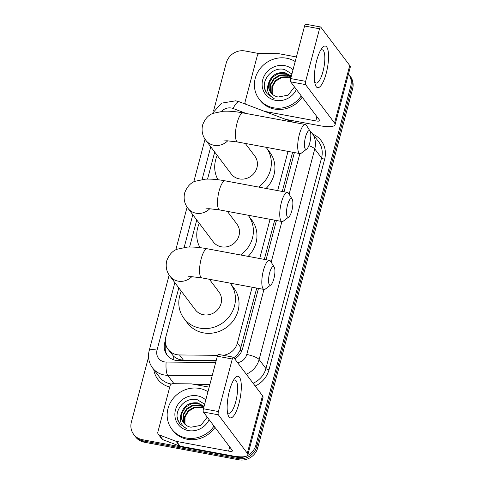 <?xml version="1.0" encoding="UTF-8"?>
<svg xmlns="http://www.w3.org/2000/svg" width="484" height="484" viewBox="0 0 484 484"><rect width="100%" height="100%" fill="white"/><g stroke="black" fill="none" stroke-linecap="round" stroke-linejoin="round"><path stroke-width="0.73" d="M178.808 287.895L165.824 337.046A15.857 14.701 -37 0 0 168.099 349.369L173.314 355.94C176.146 358.577 179.491 359.963 183.363 360.09L216.233 360.417M233.718 357.7C236.549 355.758 238.679 353.247 240.118 350.18L256.744 288.089M264.325 259.388L274.688 220.159M282.269 191.464L292.632 152.236M223.076 355.268A15.857 14.701 -37 0 0 237.39 343.011L252.128 287.23M259.708 258.529L270.072 219.306M277.659 190.605L288.022 151.377M168.099 349.369A15.857 14.701 -37 0 0 179.485 354.954L217.637 355.329M214.702 152.049L207.551 179.098M196.752 219.972L189.607 247.022M245.563 456.466A15.857 14.701 143 0 1 237.009 457.271L142.387 439.684L143.337 440.948A15.857 14.701 143 0 1 134.606 435.618A15.857 14.701 143 0 0 143.337 440.948L237.959 458.536L143.337 440.948L144.292 442.213A15.857 14.701 143 0 1 135.562 436.883L133.657 434.354A15.857 14.701 143 0 1 131.376 422.03L148.54 357.071M257.784 447.706L352.624 88.741A15.857 14.701 143 0 0 350.343 76.418L348.486 73.955A15.857 14.701 143 0 1 350.719 86.212L255.879 445.171L256.829 446.436A15.857 14.701 143 0 1 237.959 458.536A15.857 14.701 143 0 0 256.829 446.436L351.668 87.477L256.829 446.436L257.784 447.706A15.857 14.701 143 0 1 238.914 459.8L144.292 442.213M349.394 75.153A15.857 14.701 143 0 1 351.668 87.477A15.857 14.701 143 0 0 349.394 75.153M213.68 110.515L226.216 63.071A15.857 14.701 143 0 1 245.085 50.971L259.23 53.603M142.387 439.684A15.857 14.701 143 0 1 133.657 434.354M255.879 445.171A15.857 14.701 143 0 1 247.306 455.692M165.322 340.488L164.735 342.702A15.857 14.701 -37 0 0 167.016 355.026A15.857 14.701 -37 0 0 178.396 360.61L216.082 360.979M234.704 358.856A15.857 14.701 -37 0 0 242.557 348.728L258.492 288.41M266.073 259.714L276.437 220.486M284.023 191.791L294.387 152.563M167.512 355.643A15.857 14.701 143 0 1 165.661 344.076M301.254 95.905A26.426 24.502 143 0 1 273.587 107.805A26.426 24.502 143 0 1 259.037 98.924A26.426 24.502 143 0 1 259.019 70.126A26.426 24.502 143 0 1 286.685 58.225A26.426 24.502 143 0 1 295.198 61.541M302.21 97.169A26.426 24.502 143 0 1 274.543 109.069A26.426 24.502 143 0 1 259.993 100.188L259.037 98.924M291.344 76.115L284.985 72.703C277.029 71.874 271.651 75.111 268.844 82.425A13.213 12.251 143 0 0 270.78 92.553A13.213 12.251 143 0 0 278.052 96.988A13.213 12.251 143 0 0 278.221 97.018L288.143 95.142L294.49 86.932M291.912 73.973L284.652 69.575C272.534 66.09 260.307 80.447 265.492 91.052L267.059 93.654L274.325 98.797C267.803 95.112 265.976 89.655 268.844 82.425M296.396 89.461A18.501 17.152 143 0 1 275.553 100.363A18.501 17.152 143 0 1 262.709 79.775A18.501 17.152 143 0 1 284.725 65.661A18.501 17.152 143 0 1 293.02 69.781M291.32 76.23L285.366 73.205L278.572 73.544L272.692 77.065L269.261 82.788L269.164 89.129L270.871 92.668M291.132 76.932L286.879 75.214L280.091 75.552L274.204 79.073L270.774 84.791L270.677 91.131L271.712 93.636M291.187 76.72L286.498 74.711L279.71 75.05L273.829 78.571L270.399 84.289L270.302 90.629L271.488 93.4M290.848 77.991L288.391 77.222L281.603 77.561L275.723 81.082L272.292 86.799L272.196 93.14L272.667 94.513M290.926 77.694L288.016 76.72L281.222 77.059L275.342 80.58L271.911 86.297L271.814 92.638L272.419 94.301M264.445 86.66L264.899 89.147L267.144 93.763M316.705 60.53A21.145 6.038 -79.5 0 1 321.721 48.485A21.145 6.038 -79.5 0 1 328.128 50.868A21.145 6.038 -79.5 0 1 326.246 73.181A21.145 6.038 -79.5 0 1 315.102 84.089A21.145 6.038 -79.5 0 1 316.705 60.53M314.661 81.772A16.916 4.834 100.5 0 0 316.082 83.06A16.916 4.834 100.5 0 0 322.991 71.487A16.916 4.834 100.5 0 0 322.265 49.798A16.916 4.834 100.5 0 0 320.475 50.481M245.703 104.223A2.644 2.45 -37 0 1 245.085 101.9L257.337 55.545A2.644 2.45 -37 0 1 260.041 53.488L278.506 53.67A2.644 2.45 -37 0 1 278.947 53.712L296.408 56.955M285.693 119.379L319.398 125.646A21.145 5.124 -165.2 0 0 335.073 124.721A21.145 5.124 -165.2 0 0 334.553 123.027L305.579 84.609L290.642 81.832L319.609 120.25A5.288 1.283 14.8 0 1 319.743 120.673A5.288 1.283 14.8 0 1 315.822 120.903L264.579 111.374M335.073 124.721L350.271 67.209A21.145 5.124 -165.2 0 0 349.744 65.509L320.777 27.098A2.644 0.756 100.5 0 0 320.602 26.977A2.644 0.756 100.5 0 0 319.525 28.786L304.587 26.009A2.644 0.756 -79.5 0 1 305.664 24.2L320.602 26.977M290.642 81.832A2.644 0.756 -79.5 0 1 290.702 78.565L305.64 81.342L319.525 28.786M305.64 81.342A2.644 0.756 100.5 0 0 305.579 84.609M290.702 78.565L304.587 26.009M214.007 426.108A26.426 24.502 143 0 1 186.346 438.008A26.426 24.502 143 0 1 171.796 429.133A26.426 24.502 143 0 1 171.772 400.335A26.426 24.502 143 0 1 199.444 388.428A26.426 24.502 143 0 1 207.951 391.744M214.963 427.372A26.426 24.502 143 0 1 187.296 439.272A26.426 24.502 143 0 1 172.746 430.397L171.796 429.133M204.103 406.318L197.744 402.906C189.788 402.077 184.404 405.314 181.597 412.628A13.213 12.251 143 0 0 183.539 422.756A13.213 12.251 143 0 0 190.811 427.19A13.213 12.251 143 0 0 190.98 427.221L200.896 425.345L207.243 417.135M204.665 404.176L197.405 399.778C185.293 396.293 173.06 410.656 178.251 421.255L179.818 423.857L187.084 429.005C180.562 425.315 178.729 419.858 181.597 412.628M209.148 419.664A18.501 17.152 143 0 1 188.306 430.572A18.501 17.152 143 0 1 175.462 409.978A18.501 17.152 143 0 1 197.478 395.864A18.501 17.152 143 0 1 205.779 399.99M204.073 406.433L198.119 403.408L191.331 403.747L185.451 407.268L182.02 412.991L181.923 419.332L183.624 422.871M203.885 407.135L199.638 405.417L192.844 405.755L186.963 409.276L183.533 415L183.436 421.34L184.464 423.839M203.946 406.923L199.257 404.914L192.469 405.253L186.582 408.774L183.152 414.498L183.055 420.838L184.247 423.603M203.607 408.194L201.15 407.425L194.362 407.764L188.476 411.285L185.045 417.002L184.948 423.343L185.426 424.716M203.685 407.897L200.769 406.923L193.981 407.262L188.101 410.783L184.67 416.5L184.573 422.841L185.172 424.504M177.198 416.863L177.658 419.356L179.903 423.966M305.483 137.123A9.517 2.716 100.5 0 0 304.527 146.398A9.517 2.716 100.5 0 0 306.765 149.048A9.517 2.716 100.5 0 0 309.772 142.816A9.517 2.716 100.5 0 0 310.087 131.188A9.517 2.716 100.5 0 0 305.483 137.123M306.765 149.048L301.308 153.162A14.798 4.229 -79.5 0 1 299.941 153.597A14.798 4.229 -79.5 0 1 299.312 134.619A14.798 4.229 -79.5 0 1 305.35 124.497A14.798 4.229 -79.5 0 1 306.469 125.386L310.087 131.188M223.832 140.917L227.141 140.777L237.692 142.024A14.798 4.229 100.5 0 1 237.057 123.045A14.798 4.229 100.5 0 1 243.101 112.923C235.623 111.508 228.944 110.957 223.057 111.26L213.256 113.317C208.471 114.902 204.913 118.822 202.578 125.078C201.362 130.862 202.457 135.944 205.857 140.318L231.201 173.925A14.798 13.721 -37 0 0 239.35 178.898A14.798 13.721 -37 0 0 254.844 172.231A14.798 13.721 -37 0 0 254.832 156.102L245.279 143.433M217.988 179.733A29.07 26.953 143 0 1 217.231 155.4M266.067 147.299A29.07 26.953 143 0 1 266.23 147.511A29.07 26.953 143 0 1 258.541 187.054M266.23 147.511L269.806 152.254A29.07 26.953 143 0 1 266.073 188.451M287.532 205.047A9.517 2.716 100.5 0 0 286.576 214.321A9.517 2.716 100.5 0 0 288.821 216.971A9.517 2.716 100.5 0 0 291.828 210.74A9.517 2.716 100.5 0 0 292.136 199.118A9.517 2.716 100.5 0 0 287.532 205.047M288.821 216.971L283.358 221.091A14.798 4.229 -79.5 0 1 281.997 221.521A14.798 4.229 -79.5 0 1 281.361 202.542A14.798 4.229 -79.5 0 1 287.405 192.42A14.798 4.229 -79.5 0 1 288.524 193.31L292.136 199.118M205.881 208.84L209.197 208.701L219.748 209.947A14.798 4.229 100.5 0 1 219.113 190.974A14.798 4.229 100.5 0 1 225.157 180.847C217.679 179.437 210.994 178.88 205.107 179.189L195.306 181.24C190.527 182.825 186.969 186.745 184.634 193.001C183.418 198.791 184.507 203.867 187.907 208.241L213.256 241.849A14.798 13.721 -37 0 0 221.4 246.822A14.798 13.721 -37 0 0 236.9 240.155A14.798 13.721 -37 0 0 236.888 224.025L227.335 211.357M200.037 247.657A29.07 26.953 143 0 1 199.287 223.33M248.123 215.223A29.07 26.953 143 0 1 248.28 215.434A29.07 26.953 143 0 1 240.59 254.977M248.28 215.434L251.855 220.178A29.07 26.953 143 0 1 248.129 256.381M269.588 272.976A9.517 2.716 100.5 0 0 268.632 282.245A9.517 2.716 100.5 0 0 270.871 284.894A9.517 2.716 100.5 0 0 273.883 278.663A9.517 2.716 100.5 0 0 274.192 267.041A9.517 2.716 100.5 0 0 269.588 272.976M270.871 284.894L265.413 289.015A14.798 4.229 -79.5 0 1 264.052 289.444A14.798 4.229 -79.5 0 1 263.417 270.465A14.798 4.229 -79.5 0 1 269.461 260.344A14.798 4.229 -79.5 0 1 270.574 261.233L274.192 267.041M187.937 276.769L191.247 276.63L201.798 277.87A14.798 4.229 100.5 0 1 201.169 258.898A14.798 4.229 100.5 0 1 207.206 248.77C199.729 247.36 193.049 246.804 187.163 247.112L177.362 249.169C172.576 250.754 169.019 254.675 166.69 260.924C165.474 266.714 166.563 271.796 169.963 276.164L195.306 309.772A14.798 13.721 -37 0 0 203.455 314.745A14.798 13.721 -37 0 0 218.949 308.078A14.798 13.721 -37 0 0 218.937 291.955L209.384 279.286M230.172 283.146A29.07 26.953 143 0 1 230.336 283.358A29.07 26.953 143 0 1 230.354 315.036A29.07 26.953 143 0 1 199.922 328.134A29.07 26.953 143 0 1 183.914 318.369A29.07 26.953 143 0 1 181.337 291.253M230.336 283.358L233.911 288.101A29.07 26.953 143 0 1 233.935 319.779A29.07 26.953 143 0 1 203.498 332.877A29.07 26.953 143 0 1 187.489 323.112L183.914 318.369M229.464 390.733A21.145 6.038 -79.5 0 1 234.474 378.688A21.145 6.038 -79.5 0 1 240.881 381.071A21.145 6.038 -79.5 0 1 238.999 403.384A21.145 6.038 -79.5 0 1 227.855 414.292A21.145 6.038 -79.5 0 1 229.464 390.733M227.413 411.981A16.916 4.834 100.5 0 0 228.841 413.263A16.916 4.834 100.5 0 0 235.75 401.69A16.916 4.834 100.5 0 0 235.024 380A16.916 4.834 100.5 0 0 233.234 380.69M176.085 441.311A2.644 2.45 -37 0 0 176.509 441.426L180.084 446.169A2.644 2.45 143 0 1 179.661 446.054L176.085 441.311L159.254 434.928A2.644 2.45 -37 0 1 157.844 432.109L170.09 385.748A2.644 2.45 -37 0 1 172.794 383.691L191.259 383.873A2.644 2.45 -37 0 1 191.706 383.915L209.167 387.158M180.084 446.169L232.157 455.849A21.145 5.124 -165.2 0 0 247.826 454.924A21.145 5.124 -165.2 0 0 247.306 453.23L218.338 414.812L203.395 412.035L232.368 450.453A5.288 1.283 14.8 0 1 232.495 450.876A5.288 1.283 14.8 0 1 228.581 451.106L176.509 441.426M179.661 446.054L162.83 439.672A2.644 2.45 143 0 1 161.801 438.903L158.226 434.16M247.826 454.924L263.024 397.412A21.145 5.124 -165.2 0 0 262.503 395.718L233.53 357.301A2.644 0.756 100.5 0 0 233.361 357.18A2.644 0.756 100.5 0 0 232.284 358.989L217.34 356.212A2.644 0.756 -79.5 0 1 218.423 354.403L233.361 357.18M203.395 412.035A2.644 0.756 -79.5 0 1 203.455 408.768L218.399 411.545L232.284 358.989M218.399 411.545A2.644 0.756 100.5 0 0 218.338 414.812M203.455 408.768L217.34 356.212M173.254 359.66A15.857 3.793 -89.4 0 1 173.314 355.94M169.116 350.719A5.288 4.901 -37 0 0 170.447 352.485M241.946 350.573A15.857 3.842 -165.2 0 0 240.118 350.18M166.774 347.222A15.857 3.842 -165.2 0 0 165.201 347.022M240.971 347.766L237.39 343.011M183.363 360.09L179.485 354.954M352.624 88.741L350.719 86.212M238.914 459.8L237.009 457.271M246.41 113.54L233.131 108.501A10.569 9.801 -37 0 0 231.437 108.029A10.569 9.801 -37 0 0 221.503 111.387M174.851 282.65L157.028 350.114A10.569 9.801 -37 0 0 164.366 361.881A10.569 9.801 -37 0 0 166.139 362.05L215.67 362.54M212.18 375.741L167.67 375.3A21.145 19.602 143 0 1 164.13 374.961A21.145 19.602 143 0 1 152.49 367.858L159.29 376.867A21.145 19.602 -37 0 0 170.931 383.969A21.145 19.602 -37 0 0 171.409 384.054M174.004 383.703L167.67 375.3A10.569 2.529 -89.4 0 1 166.139 362.05M313.027 134.231A23.783 22.052 143 0 1 324.643 159.194L269.001 369.782A23.783 22.052 143 0 1 255.195 386.026M169.757 387.006A23.783 22.052 143 0 1 153.803 369.594M311.72 132.501A21.145 19.602 143 0 1 314.763 148.933L321.558 157.941A21.145 19.602 -37 0 0 318.514 141.51L309.161 129.712M194.937 384.514L209.826 384.659M308.852 145.654A10.569 2.559 14.8 0 1 314.763 148.933L259.122 359.521L265.916 368.53L321.558 157.941A2.644 0.641 -165.2 0 0 324.643 159.194M237.559 362.637A10.569 9.801 -37 0 0 246.773 354.506A10.569 2.559 14.8 0 1 259.122 359.521A21.145 19.602 143 0 1 246.283 374.211M253.078 383.219A21.145 19.602 -37 0 0 265.916 368.53A2.644 0.641 -165.2 0 0 269.001 369.782M210.746 146.803L202.112 179.479M192.801 214.727L184.168 247.403M246.773 354.506L263.968 289.432M271.167 262.189L281.918 221.503M289.117 194.259L299.862 153.579M169.158 275.021L149.193 350.573A10.569 2.559 14.8 0 1 157.028 350.114M233.131 108.501A10.569 3.418 -69.2 0 1 239.259 101.779L293.256 122.246M165.613 343.87L164.735 342.702M334.553 123.027L349.744 65.509M315.822 120.903L316.935 116.698M205.857 140.318A14.798 13.721 -37 0 0 214.001 145.285A14.798 13.721 -37 0 0 227.716 140.796M187.907 208.241A14.798 13.721 -37 0 0 196.056 213.214A14.798 13.721 -37 0 0 209.766 208.719M169.963 276.164A14.798 13.721 -37 0 0 178.112 281.137A14.798 13.721 -37 0 0 191.821 276.648M247.306 453.23L262.503 395.718M228.581 451.106L229.688 446.901M159.254 434.928L162.83 439.672M239.259 101.779L235.756 100.799L221.545 103.153L211.907 113.934M149.193 350.573C147.65 356.883 148.751 362.643 152.49 367.858M205.047 139.168L193.739 181.966M187.102 207.098L175.795 249.889M237.692 142.024L299.941 153.597M243.101 112.923L305.35 124.497M219.748 209.947L281.997 221.521M225.157 180.847L287.405 192.42M201.798 277.87L264.052 289.444M207.206 248.77L269.461 260.344"/></g></svg>
